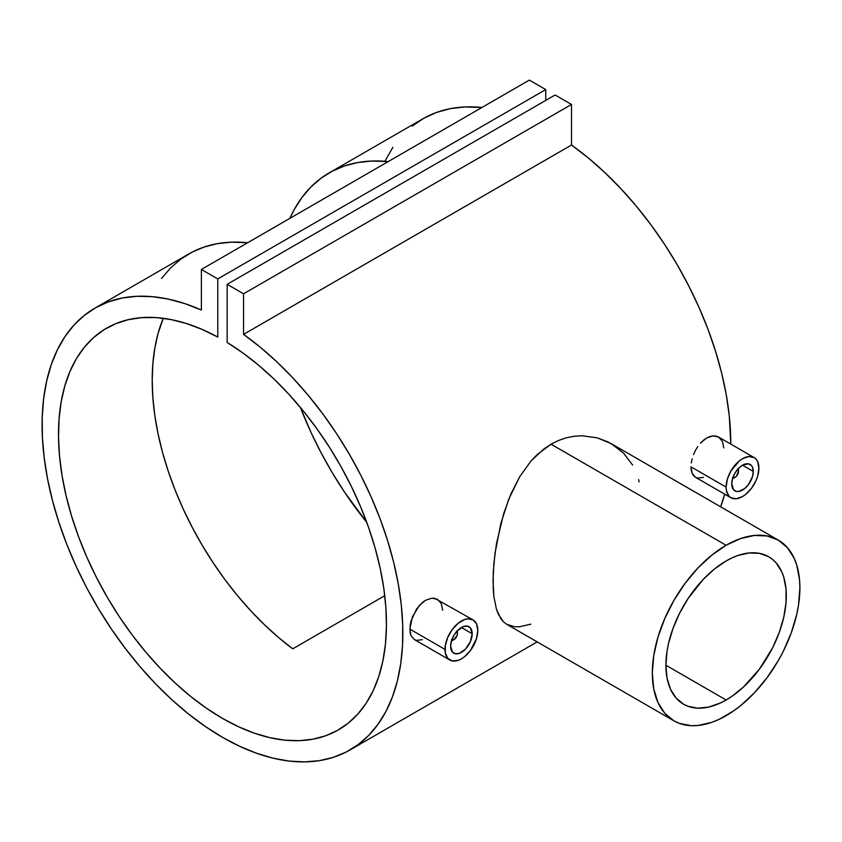 <?xml version="1.0" encoding="UTF-8"?>
<svg xmlns="http://www.w3.org/2000/svg" width="842" height="842" viewBox="0 0 842 842"><rect width="100%" height="100%" fill="white"/><g stroke="black" fill="none" stroke-linecap="round" stroke-linejoin="round"><path stroke-width="1.26" d="M453.364 639.941A6.631 3.821 -60 0 1 451.47 640.878A6.631 3.821 120 0 0 452.743 640.352L453.912 639.667A4.968 2.873 -60 0 1 451.733 640.057M456.669 631.5A4.968 2.873 -60 0 1 457.427 633.584L457.427 632.237L457.427 633.584A4.968 2.873 -60 0 1 453.912 639.667L457.153 635.289L457.353 632.837L456.396 631.311M472.183 633.721L461.405 627.5L472.183 633.721A15.24 8.799 -60 0 1 465.531 649.056A15.24 8.799 -60 0 1 453.785 653.139A15.24 8.799 -60 0 1 450.628 646.161A15.24 8.799 -60 0 1 457.28 630.826A15.24 8.799 -60 0 1 469.026 626.743A15.24 8.799 -60 0 1 472.183 633.721L470.373 641.678L465.531 649.056L459.311 653.36L455.417 653.739L452.449 652.024L450.628 646.161L451.449 640.93L453.785 635.542L457.28 630.826L463.51 626.522L467.394 626.143L470.373 627.858L472.183 633.721M473.004 619.859L467.678 618.828L464.605 619.523L458.206 623.217L452.301 629.458L447.776 637.289L445.323 645.53L445.323 652.918L447.776 658.328L452.301 660.949L458.206 660.36L461.405 658.876L464.605 656.665L470.52 650.424L476.561 638.436L477.803 630.479L476.561 623.954L473.004 619.859L434.861 598.357L431.904 598.167L425.515 600.293L419.358 605.419L412.401 616.881L409.875 629.121L445.008 649.414A23.187 13.388 -60 0 1 455.133 626.069A23.187 13.388 -60 0 1 473.004 619.859A23.187 13.388 -60 0 1 477.803 630.479A23.187 13.388 -60 0 1 467.678 653.813A23.187 13.388 -60 0 1 449.817 660.023A23.187 13.388 -60 0 1 445.008 649.414L409.875 629.121L411.022 635.605L414.306 639.531L411.022 635.605L410.159 632.637L410.159 625.227L411.012 621.08L416.643 608.882L422.358 602.514L425.515 600.293L431.904 598.167L437.493 599.357L441.313 603.598L442.671 610.187M449.817 660.023L414.306 639.531L416.664 640.362L422.368 639.657M738.35 468.573A6.631 3.821 -60 0 1 738.529 469.941A6.631 3.821 120 0 0 738.35 468.573M737.771 469.215A4.968 2.873 -60 0 1 738.529 471.288L738.529 469.941L738.529 471.288L737.497 469.015M753.285 471.425A15.24 8.799 -60 0 1 746.633 486.76A15.24 8.799 -60 0 1 734.887 490.844A15.24 8.799 -60 0 1 731.73 483.866A15.24 8.799 -60 0 1 738.381 468.531A15.24 8.799 -60 0 1 750.127 464.458A15.24 8.799 -60 0 1 753.285 471.425L742.507 465.205L753.285 471.425L752.464 476.667L748.496 484.539L744.612 488.644L738.381 491.528L736.518 491.454L733.55 489.739L731.73 483.866L732.551 478.635L734.887 473.246L738.381 468.531L742.507 465.205L748.496 463.847L751.464 465.563L752.464 467.142L753.285 471.425M726.109 487.118A23.187 13.388 -60 0 1 736.234 463.784A23.187 13.388 -60 0 1 754.106 457.564A23.187 13.388 -60 0 1 758.905 468.184A23.187 13.388 -60 0 1 748.78 491.517A23.187 13.388 -60 0 1 730.919 497.738A23.187 13.388 -60 0 1 726.109 487.118L690.977 466.826L726.109 487.118L726.425 490.633L728.877 496.043L730.909 497.738L736.234 498.769L742.507 496.58L745.707 494.37L751.622 488.128L756.148 480.298L757.663 476.151L758.905 468.184L757.663 461.658L756.148 459.258L754.106 457.564L748.78 456.532L742.507 458.711L739.308 460.921L730.909 470.952L727.362 479.151L726.109 487.118M691.261 462.942L692.113 458.806L691.261 462.942M693.503 454.585L695.397 450.47L693.503 454.585M697.744 446.586L695.397 450.47L697.744 446.586M703.449 440.229L700.439 443.145L706.606 438.008L703.449 440.229M709.838 436.535L706.606 438.008L713.006 435.882L709.838 436.535M715.953 436.061L713.006 435.882L718.584 437.061L715.953 436.061M754.106 457.564L718.594 437.061L722.404 441.292L723.773 447.891M617.596 447.891L607.945 441.892L597.188 437.819L581.917 435.767L574.034 436.272L566.203 437.84L558.53 440.471L551.036 444.197L726.109 545.269A104.355 60.245 -60 0 1 778.292 540.101A104.355 60.245 -60 0 1 794.28 623.722A104.355 60.245 -60 0 1 726.109 715.679A104.355 60.245 -60 0 1 673.937 720.847A104.355 60.245 -60 0 1 657.939 637.226A104.355 60.245 -60 0 1 726.109 545.269L551.036 444.197L537.112 454.648L530.86 461.195L519.756 476.656L508.778 499.095L500.811 523.619L494.97 553.552L493.244 572.423L493.244 589.274L493.896 596.768L496.464 609.324L500.801 618.628L503.621 621.954L506.937 624.427L503.621 621.954L498.422 614.418L496.464 609.324L493.896 596.768L493.033 581.117L493.886 563.182L496.475 543.711L503.642 513.683L510.736 494.359L519.756 476.656L530.86 461.195L543.837 448.965L551.036 444.197L558.53 440.471L566.203 437.84L574.034 436.272L581.917 435.767L597.188 437.819L611.292 443.681L623.354 452.922L632.647 465.058M726.109 699.986L665.906 665.233L726.109 699.986A85.137 49.152 -60 0 1 683.546 704.207A85.137 49.152 -60 0 1 670.495 635.984A85.137 49.152 -60 0 1 726.109 560.961A85.137 49.152 -60 0 1 768.683 556.741A85.137 49.152 -60 0 1 781.734 624.964A85.137 49.152 -60 0 1 726.109 699.986L720.215 703.059L708.638 707.091L697.734 708.164L687.914 706.259L683.546 704.207L676.052 697.997L670.495 689.188L667.064 678.126L665.906 665.233L667.064 651.003L668.506 643.551L673.021 628.364L679.578 613.239L687.914 598.788L703.07 579.549L714.363 569.076L726.109 560.961L732.014 557.888L737.855 555.51L749.148 552.952L759.558 553.362L768.683 556.741L772.651 559.509L776.166 562.951L781.734 571.76L783.723 577.033L786.028 589.074L786.028 602.693L783.723 617.397L779.208 632.595L772.651 647.708L759.558 668.969L743.591 686.904L732.014 696.25L726.109 699.986M243.559 334.369A255.084 147.276 60 0 1 392.867 559.12A255.084 147.276 60 0 1 350.019 749.948A255.084 147.276 60 0 1 94.925 602.683A255.084 147.276 60 0 1 94.936 308.13A255.084 147.276 60 0 1 201.385 310.024L184.577 303.53L168.105 299.057L152.118 296.647L136.762 296.3L122.164 298.026L108.46 301.825L95.778 307.646L84.232 315.445L73.917 325.149L64.918 336.674L57.34 349.914L51.225 364.765L46.647 381.068L43.637 398.698L42.216 417.485L42.405 437.272L44.205 457.88L47.605 479.13L52.551 500.811L59.024 522.756L66.95 544.753L76.264 566.603L86.884 588.126L98.724 609.113L111.66 629.395L125.584 648.782L140.372 667.096L155.896 684.178L172.01 699.87L188.576 714.037L205.448 726.562L222.477 737.318L239.496 746.222L256.368 753.18L272.934 758.137L289.048 761.052L304.572 761.894L319.36 760.663L333.285 757.358L346.23 752.011L358.06 744.686L368.68 735.424L377.995 724.331L385.92 711.49L392.393 697.018L397.34 681.052L400.739 663.717L402.539 645.193L402.729 625.627L401.318 605.198L398.298 584.095L393.719 562.498L387.604 540.596L380.026 518.598L371.027 496.696L360.713 475.077L349.167 453.933L336.484 433.472L322.781 413.854L308.193 395.277L292.827 377.879L276.839 361.839L260.367 347.293L243.559 334.369L243.559 293.795L571.508 104.45L571.508 145.024L243.559 334.369L243.559 293.795L227.161 284.322L555.11 94.988L571.508 104.45L243.559 293.795L227.161 284.322L227.161 342.483A231.897 133.889 60 0 1 374.848 547.068A231.897 133.889 60 0 1 338.421 729.867A231.897 133.889 60 0 1 106.524 595.989A231.897 133.889 60 0 1 106.524 328.212A231.897 133.889 60 0 1 217.783 337.074L217.783 278.913L545.742 89.578L545.742 100.398L545.742 89.578L217.783 278.913L201.385 269.451L529.344 80.106L545.742 89.578L529.344 80.106L201.385 269.451L201.385 310.024L201.385 269.451L217.783 278.913L217.783 337.074L201.891 329.317L186.187 323.444L170.831 319.518L155.959 317.571L141.709 317.634L128.237 319.686L115.649 323.717L104.071 329.696L93.609 337.558L84.368 347.23L76.433 358.618L69.886 371.627L64.771 386.11L61.15 401.96L59.066 419L58.519 437.082L59.519 456.038L62.066 475.688L66.118 495.833L71.665 516.304L78.622 536.88L86.947 557.393L96.556 577.633L107.355 597.42L119.238 616.554L132.11 634.868L145.824 652.171L160.264 668.316L175.294 683.136L190.766 696.513L206.543 708.29L222.477 718.384L238.402 726.688L254.179 733.119L269.65 737.613L284.68 740.15L299.12 740.676L312.845 739.213L325.707 735.75L337.589 730.34L348.388 723.025L357.997 713.879L366.323 702.986L373.29 690.44L378.826 676.379L382.889 660.917L385.425 644.204L386.436 626.406L385.889 607.692L383.794 588.232L380.174 568.203L375.058 547.816L368.512 527.25L360.576 506.695L351.335 486.35L340.884 466.415L329.306 447.07L316.718 428.504L303.236 410.885L288.995 394.382L274.124 379.153L258.757 365.344L243.054 353.082L227.161 342.483L227.161 284.322L555.11 94.988L571.508 104.45L571.508 145.024L243.559 334.369M412.18 126.1L423.737 118.301L436.409 112.481L450.112 108.692L464.71 106.955L481.929 107.481A255.084 147.276 -120 0 0 422.884 118.796L329.18 172.884A255.084 147.276 60 0 1 388.225 161.58L371.775 161.022L357.808 162.527L344.652 165.895L332.401 171.126L321.149 178.146L311.003 186.924L302.036 197.375L294.321 209.405L289.858 218.373A255.084 147.276 60 0 1 329.18 172.884M720.657 506.831A255.084 147.276 -120 0 0 724.667 494.128L720.657 506.831M730.793 444.113A255.084 147.276 -120 0 0 571.508 145.024L588.316 157.949L604.788 172.494L620.775 188.545L636.142 205.932L650.729 224.519L664.433 244.127L677.115 264.599L688.661 285.733L698.986 307.351L707.975 329.254L715.563 351.261L721.668 373.153L726.246 394.751L729.267 415.864L730.793 444.113M366.754 522.377A255.084 147.276 60 0 1 300.383 407.423L311.003 432.42L321.149 452.901L332.401 472.92L344.652 492.286L366.754 522.377M161.485 278.513L170.452 268.072L180.598 259.294L191.85 252.263L204.101 247.043L217.257 243.675L231.224 242.17L247.674 242.728A255.084 147.276 -120 0 0 188.629 254.031L94.936 308.13M530.839 624.154L519.746 626.732L514.978 626.806L506.926 624.427L673.937 720.847L679.305 723.362L691.324 725.699L697.871 725.499L711.711 722.352L718.879 719.447L733.34 711.09L740.507 705.733L754.348 692.892L767.104 677.652L778.292 660.602L783.155 651.592L791.185 633.068L796.721 614.439L798.479 605.314L799.9 587.874L799.542 579.728L796.721 564.971L794.28 558.509L787.459 547.71L778.292 540.101L767.104 535.965L754.348 535.449L740.507 538.596L726.109 545.269L711.711 555.215L697.871 568.055L685.114 583.296L673.937 600.346L664.759 618.565L657.939 637.226L653.739 655.634L652.318 673.074L653.739 688.882L657.939 702.438L664.759 713.237L673.937 720.847M638.583 479.635L639.131 481.95M691.261 470.341L690.977 466.826L692.113 473.288L691.261 470.341M693.513 475.625L692.113 473.288L695.408 477.235L693.513 475.625M703.449 477.372L697.744 478.067L695.408 477.235L730.919 497.738M292.753 648.824L384.762 595.694L292.753 648.824L278.386 637.373L264.314 624.627L250.663 610.703L237.528 595.683L225.025 579.717L213.236 562.909L202.28 545.406L192.218 527.334L183.146 508.852L175.136 490.097L168.242 471.225L162.527 452.386L158.033 433.725L154.802 415.38L152.855 397.519L152.202 380.279L152.855 363.786L154.802 348.167L158.033 333.569L163.264 318.287A231.897 133.889 -120 0 0 292.753 648.824M392.877 147.339L385.289 160.58M732.529 477.625L734.329 477.698L736.361 476.298L738.529 471.288A4.968 2.873 -60 0 1 735.013 477.382A4.968 2.873 -60 0 1 732.835 477.761M734.466 477.646A6.631 3.821 -60 0 1 732.572 478.582A6.631 3.821 120 0 0 733.845 478.056L735.013 477.382M451.428 639.92L453.912 639.667M457.427 632.237A6.631 3.821 120 0 0 457.248 630.868A6.631 3.821 -60 0 1 457.427 632.237M350.135 749.885L537.185 641.899M778.292 540.101L611.281 443.681"/></g></svg>
